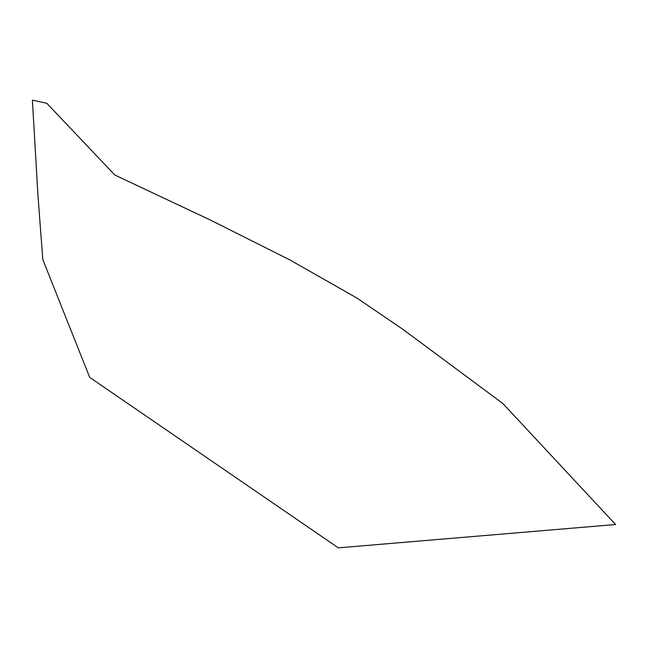 <?xml version="1.0" encoding="UTF-8"?>
<svg xmlns="http://www.w3.org/2000/svg" width="648" height="648" viewBox="0 0 648 648"><rect width="100%" height="100%" fill="white"/><g stroke="black" fill="none" stroke-linecap="round" stroke-linejoin="round"><path stroke-width="0.97" d="M403.113 329.492L502.864 403.526L615.6 524.515L338.329 547.86L89.699 377.387L42.825 259.621L37.916 194.927L32.4 100.14L46.81 103.291L114.818 175.009L210.803 220.247L289.64 259.791L356.805 297.959L403.113 329.492"/></g></svg>
